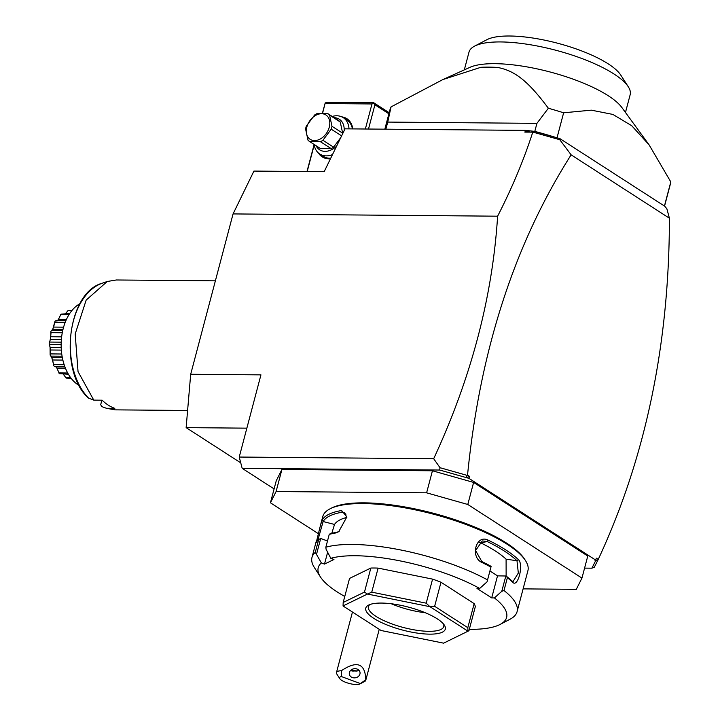 <?xml version="1.0" encoding="UTF-8"?>
<svg xmlns="http://www.w3.org/2000/svg" width="720" height="720" viewBox="0 0 720 720"><rect width="100%" height="100%" fill="white"/><g stroke="black" fill="none" stroke-linecap="round" stroke-linejoin="round"><path stroke-width="1.08" d="M240.741 462.843L186.138 427.635L190.692 374.265L233.064 213.921L253.926 171.081L324.171 171.684L345.042 128.835L525.663 130.383L534.798 131.382L536.922 123.363L548.361 108.243A145.044 41.769 14.8 0 1 563.625 112.797L557.028 137.781M274.095 488.916L242.181 468.342L239.229 457.047L260.937 374.868L190.692 374.265M239.229 457.047L433.683 458.721C471.159 378 492.471 297.162 497.619 216.189L233.064 213.921M595.782 560.142L596.313 558.135L598.248 559.386L598.032 559.845L594.324 567.207L591.894 568.179L595.494 561.024L594.999 560.7L595.782 560.142L468.954 478.359L439.686 470.034L242.181 468.342M439.686 470.034L440.028 467.712L433.683 458.721M591.894 568.179L584.577 568.116M270.432 502.785L276.264 480.735L281.916 469.485L432.441 470.781L473.616 482.427L587.772 556.038L581.949 578.088L467.793 504.477L426.618 492.822L276.093 491.535L270.432 502.785L318.339 533.673M465.885 477.45L467.541 475.101L469.476 476.352L466.389 477.765M469.476 476.352L468.954 478.359M467.541 475.101C479.844 350.892 514.377 244.143 571.131 154.845L559.782 139.716L532.962 132.129L534.006 131.265M598.248 559.386C645.606 457.785 669.33 344.061 669.411 218.214L571.131 154.845M598.032 559.845L595.494 561.024M534.798 131.382A145.044 41.769 14.8 0 1 555.291 137.286L559.809 138.564L664.74 206.226L666.855 208.764L669.411 218.214M529.245 131.22L524.826 132.111L532.962 132.129M525.663 130.383L524.826 132.111M497.619 216.189C512.055 188.019 523.773 160.011 532.773 132.174M466.983 475.344L440.028 467.712M559.809 138.564L559.782 139.716M555.291 137.286L534.411 131.382M556.056 137.502L556.767 137.673M536.922 123.363L387.738 122.085L385.866 129.186M664.434 206.028L670.806 181.908L649.089 144.855L621.837 107.487A83.349 24.003 -165.2 0 0 608.229 95.724A83.349 24.003 -165.2 0 0 469.926 67.347L442.845 79.578L391.059 106.893L387.738 122.085M442.845 79.578L480.816 67.311L497.754 67.455C514.422 70.83 527.265 79.938 548.361 108.243M391.059 106.893A145.044 41.769 -165.2 0 0 390.015 109.557L384.831 129.177M670.806 181.908A145.044 41.769 14.8 0 1 670.482 183.654L664.542 206.109M649.089 144.855L631.755 125.757L612.909 114.435L591.327 110.16L563.625 112.797M497.754 67.455A90.927 26.19 -165.2 0 0 480.816 67.311M464.31 69.885L468.999 52.137A83.349 24.003 14.8 0 1 474.57 46.143A83.349 24.003 14.8 0 1 612.819 73.251A83.349 24.003 14.8 0 1 628.272 86.751A83.349 24.003 14.8 0 1 630.162 94.716L625.473 112.473M474.57 46.143L486.963 39.663A72.522 20.889 14.8 0 1 542.853 39.798A72.522 20.889 14.8 0 1 608.256 63.882A72.522 20.889 14.8 0 1 620.703 74.997L628.272 86.751M322.578 113.274L325.206 102.951L322.389 113.274M314.145 144.477L306.99 171.531M388.89 113.805L374.913 104.787L368.505 129.033M374.913 104.787L373.707 103.374L371.979 103.959L365.355 129.006M314.217 144.936L307.188 171.531M325.143 103.554L371.979 103.959M330.462 158.769A22.734 16.299 122.8 0 1 328.977 158.832A22.734 16.299 122.8 0 1 318.483 153.054M341.82 116.865A22.734 16.299 122.8 0 1 352.791 128.898M389.178 112.707L373.77 102.771L326.943 102.366L325.206 102.951M373.77 102.771L373.707 103.374M330.723 158.22A21.645 15.516 122.8 0 1 329.877 158.238A21.645 15.516 122.8 0 1 323.442 156.393L319.761 154.017A21.645 15.516 122.8 0 1 314.136 144.468M332.487 154.611A21.645 15.516 122.8 0 1 326.196 155.871A21.645 15.516 122.8 0 1 319.761 154.017M332.208 116.451A21.645 15.516 122.8 0 1 336.789 115.776A21.645 15.516 122.8 0 1 343.224 117.63A21.645 15.516 122.8 0 1 349.011 128.871M343.224 117.63L346.905 120.006A21.645 15.516 122.8 0 1 352.422 128.898M334.125 117.684A18.189 13.041 122.8 0 1 344.169 130.617M336.573 146.214A18.189 13.041 122.8 0 1 325.017 151.353A18.189 13.041 122.8 0 1 316.053 145.701M340.785 137.565L333.594 147.159A16.668 11.952 -57.2 0 1 331.128 148.59L320.391 148.5L309.708 141.615L320.445 141.705A16.668 11.952 -57.2 0 0 322.911 140.274L331.218 129.186A16.668 11.952 -57.2 0 0 331.659 127.737A16.668 11.952 -57.2 0 0 331.983 126.288L342.666 133.182A16.668 11.952 122.8 0 1 342.477 134.091M309.708 141.615A16.668 11.952 -57.2 0 1 307.998 140.148L305.577 128.961A16.668 11.952 -57.2 0 1 305.901 127.512A16.668 11.952 -57.2 0 1 306.342 126.072L314.649 114.975A16.668 11.952 -57.2 0 1 317.124 113.553L327.852 113.643L338.535 120.528A16.668 11.952 122.8 0 1 340.245 121.995L342.666 133.182M331.128 148.59L320.445 141.705M340.245 121.995L329.562 115.11A16.668 11.952 -57.2 0 0 327.852 113.643M329.562 115.11L331.983 126.288M341.604 135.882L331.218 129.186M306.846 127.062A14.508 10.395 -57.2 0 0 314.505 140.58A14.508 10.395 -57.2 0 0 329.256 127.251A14.508 10.395 -57.2 0 0 321.597 113.724A14.508 10.395 -57.2 0 0 306.846 127.062M333.594 147.159L322.911 140.274M523.107 588.879L576.288 589.338L581.949 578.088M281.916 469.485L276.093 491.535M432.441 470.781L426.618 492.822M473.616 482.427L467.793 504.477M469.314 629.352A97.416 28.053 -165.2 0 0 500.094 624.438L510.003 619.254A106.074 30.546 -165.2 0 0 517.095 611.631L527.904 570.735A106.074 30.546 -165.2 0 0 525.501 560.601L524.592 559.188A104.778 30.177 -165.2 0 0 506.61 543.132A104.778 30.177 -165.2 0 0 412.119 508.329A104.778 30.177 -165.2 0 0 331.371 508.14L329.877 508.914A106.074 30.546 -165.2 0 0 322.785 516.546L320.562 524.97L322.2 519.966A106.074 30.546 14.8 0 1 341.604 510.525L346.851 516.933L338.724 531.693L335.673 532.971A106.074 30.546 -165.2 0 0 329.238 534.384L325.845 547.209L326.088 549.261L330.804 558.315A97.416 28.053 -165.2 0 1 479.7 588.447L487.062 581.832L487.557 579.924A106.074 30.546 -165.2 0 0 325.845 547.209M525.501 560.601A106.074 30.546 -165.2 0 0 507.294 544.347A106.074 30.546 -165.2 0 0 411.633 509.112A106.074 30.546 -165.2 0 0 329.877 508.914M487.557 579.924L490.941 567.099A106.074 30.546 -165.2 0 0 482.31 562.644C469.674 557.496 475.956 533.799 488.241 540.189A106.074 30.546 14.8 0 1 505.809 549.954A106.074 30.546 14.8 0 1 518.463 559.683L516.987 560.754A104.778 30.177 -165.2 0 0 487.134 541.503L480.96 542.952L479.304 542.367M327.636 552.231L324.504 564.084L321.363 562.923L315.297 552.348A106.074 30.546 -165.2 0 0 311.985 557.433A106.074 30.546 -165.2 0 0 314.388 567.567L320.445 576.972A97.416 28.053 -165.2 0 0 344.772 596.448M315.297 552.348L318.681 539.523A106.074 30.546 -165.2 0 0 316.269 542.421L320.562 524.97M487.062 581.832L490.941 567.099M479.7 588.447L476.982 588.42L491.697 597.906L497.52 575.865L506.052 576L507.384 577.701L503.991 590.526L501.777 591.318L494.415 597.933L491.697 597.906M491.139 566.379A104.778 30.177 -165.2 0 0 481.842 561.546L475.578 550.539L482.274 540.927L487.134 541.503L488.241 540.189M489.933 570.969L497.52 575.865M482.31 562.644L481.842 561.546M517.095 611.631A106.074 30.546 -165.2 0 0 503.991 590.526M518.463 559.683C523.971 564.759 517.716 588.474 512.532 582.129A106.074 30.546 -165.2 0 0 507.384 577.701M512.532 582.129L511.695 580.797A104.778 30.177 -165.2 0 0 506.052 576M505.845 575.928L501.777 591.318M500.094 624.438A97.416 28.053 -165.2 0 0 494.415 597.933M321.363 562.923A97.416 28.053 -165.2 0 0 320.445 576.972M324.504 564.084L333.954 559.485L330.804 558.315M474.165 603.63L440.991 582.237A64.944 18.702 -165.2 0 0 432.576 579.123L426.222 603.18L429.894 606.681L367.551 594.063A64.944 18.702 -165.2 0 0 367.425 594.063L343.053 605.934A64.944 18.702 -165.2 0 0 343.071 605.988L381.033 630.468A64.944 18.702 14.8 0 0 381.186 630.531L443.529 643.14A64.944 18.702 14.8 0 0 443.655 643.14L468.954 630.729L475.308 606.681A64.944 18.702 -165.2 0 0 474.165 603.63L467.811 627.678L434.637 606.294L430.038 606.735A64.944 18.702 -165.2 0 0 429.894 606.681M343.053 605.934L343.179 602.469L349.542 578.412L370.836 568.044A64.944 18.702 -165.2 0 1 378.108 568.107L432.576 579.123M327.492 540.981L320.706 538.47L318.681 539.523M316.638 553.86L320.706 538.47M322.2 519.966L323.127 521.532A104.778 30.177 14.8 0 1 342.297 512.199M317.817 540.36L323.127 521.532L334.521 524.448L331.785 533.331M341.604 510.525L342.288 512.199L344.421 512.505L346.842 517.419A93.087 26.811 -165.2 0 0 334.521 524.448M335.673 532.971L336.996 532.242A104.778 30.177 -165.2 0 0 330.084 533.799L329.238 534.384M339.156 531.405L336.996 532.242M440.991 582.237L434.637 606.294M467.811 627.678L468.009 631.215A64.944 18.702 14.8 0 1 468.027 631.269M370.836 568.044L364.473 592.092L343.179 602.469M364.473 592.092L367.425 594.063M367.551 594.063L371.754 592.155L378.108 568.107M426.222 603.18L371.754 592.155M468.009 631.215L430.038 606.735M373.761 618.327A41.13 11.844 14.8 0 1 368.523 605.142A41.13 11.844 14.8 0 1 400.221 605.214A41.13 11.844 14.8 0 1 437.319 618.876A41.13 11.844 14.8 0 1 444.375 625.176A41.13 11.844 14.8 0 1 422.496 633.744A41.13 11.844 14.8 0 1 373.761 618.327M443.466 623.961A38.97 11.223 14.8 0 1 443.745 626.553A38.97 11.223 14.8 0 1 416.745 630.27A38.97 11.223 14.8 0 1 375.966 616.338A38.97 11.223 14.8 0 1 368.397 606.645A38.97 11.223 14.8 0 1 369.909 604.53M425.25 612.729A38.97 11.223 14.8 0 1 391.302 603.765M506.133 576.054L506.097 559.161A93.087 26.811 -165.2 0 0 480.96 542.952M506.097 559.161L516.987 560.754L518.328 573.048L513.072 581.526L511.695 580.797M339.84 678.726L336.807 674.028A15.156 4.365 14.8 0 1 336.465 672.579A15.156 4.365 14.8 0 1 337.572 671.436A15.156 4.365 14.8 0 1 341.325 670.734L341.397 676.557A10.827 3.114 -165.2 0 0 339.84 678.726A10.827 3.114 -165.2 0 0 349.263 683.469A10.827 3.114 -165.2 0 0 359.802 684A10.827 3.114 -165.2 0 0 360.351 683.568L341.397 676.557M360.351 683.568L365.796 679.779A15.156 4.365 14.8 0 1 365.769 680.319A15.156 4.365 14.8 0 1 364.752 681.408A15.156 4.365 14.8 0 1 364.662 681.453M365.796 679.779C365.166 663.318 357.012 660.303 341.325 670.734M357.048 669.024A5.409 4.581 170 0 0 351.495 669.717A5.409 4.581 170 0 0 349.344 674.217A5.409 4.581 170 0 0 352.296 677.511A5.409 4.581 170 0 0 357.858 676.827A5.409 4.581 170 0 0 360 672.327A5.409 4.581 170 0 0 357.048 669.024M350.586 670.473A5.409 4.581 170 0 0 351.09 670.689A5.409 4.581 -10 0 0 354.195 670.968L356.994 671.067L358.839 670.14M350.883 670.185L354.195 670.968M357.687 670.869A6.498 1.872 14.8 0 1 351.351 669.816M246.861 428.157L186.138 427.635M187.605 410.481L115.218 409.86L106.452 408.294L114.813 408.366A64.944 41.229 -89.5 0 1 108.252 405.126A64.944 41.229 -89.5 0 1 102.132 400.194L93.771 400.122L78.039 371.601L75.186 333.99L86.166 300.096L107.235 281.493L116.334 279.981L215.379 280.827M106.452 408.294L101.466 406.476L100.746 404.496L101.889 400.185M88.785 398.295A63.054 40.032 90.5 0 1 70.929 334.098A63.054 40.032 90.5 0 1 102.033 283.293C67.284 292.662 58.383 371.367 88.38 398.043L93.771 400.122M79.902 303.75A43.299 27.486 90.5 0 0 63.27 328.329A43.299 27.486 -89.5 0 0 79.2 385.47M71.721 310.779L68.031 310.59A34.29 21.771 -89.5 0 1 68.301 310.536L71.982 310.455M67.878 310.743L65.457 313.713M59.04 318.213L60.831 314.307A34.29 21.771 -89.5 0 1 61.074 314.1L69.57 313.749M60.831 314.307L60.741 314.766L68.877 314.838M60.741 314.766L58.329 319.509L66.375 319.572M58.329 319.509L56.979 321.147L55.89 320.661L65.853 320.742M55.89 320.661L55.035 321.345A34.29 21.771 -89.5 0 0 54.846 321.66L54.891 322.38L65.16 322.47M54.891 322.38L53.541 327.069L63.594 327.159M53.541 327.069L52.965 328.644M52.623 329.337L51.597 330.516L62.712 330.606M51.597 330.516L50.913 331.38A34.29 21.771 -89.5 0 0 50.805 331.776L51.03 332.667L62.271 332.766M51.03 332.667L50.67 336.744L61.641 336.843M50.67 336.744L50.292 339.363L61.38 339.453M50.292 339.363L49.689 342.063L61.209 342.162M49.689 342.063L49.212 343.008C50.373 340.38 50.904 336.636 50.805 331.776M49.194 343.431L50.058 347.355L50.13 354.816C50.499 350.262 50.193 346.473 49.194 343.431A34.29 21.771 -89.5 0 1 49.212 343.008M49.617 344.385L61.146 344.484M50.058 347.355L61.191 347.454M50.274 350.001L61.335 350.1M50.4 353.907L61.74 354.006M62.082 356.22L50.841 356.121L50.211 355.221A34.29 21.771 -89.5 0 1 50.13 354.816M50.841 356.121L51.786 357.624L62.352 357.714M51.786 357.624L52.569 359.991L62.865 360.081M52.569 359.991L53.64 364.626L64.161 364.716M53.64 364.626L51.759 357.561M64.8 366.552L54.54 366.462L53.721 365.724A34.29 21.771 -89.5 0 1 53.559 365.382M54.54 366.462L55.647 366.309L56.898 368.109L65.43 368.181M56.898 368.109L59.031 372.915L67.689 372.996M59.031 372.915L57.168 368.667M68.391 374.229L59.319 373.662A34.29 21.771 -89.5 0 1 59.085 373.437M63.315 374.184L65.898 377.793L70.785 377.829M71.145 378.315L66.312 378.099A34.29 21.771 -89.5 0 1 66.042 378.009L65.934 377.829M52.893 328.797L54.846 321.66M346.014 514.152L342.288 512.199M316.116 541.791L311.985 557.433M352.458 612.045L336.465 672.579M359.802 684L364.752 681.408M379.242 629.316L365.769 680.319M65.916 320.598L56.547 320.517M62.991 329.418L52.614 329.328M64.899 366.822L55.341 366.741M102.033 283.293L107.235 281.493"/></g></svg>

